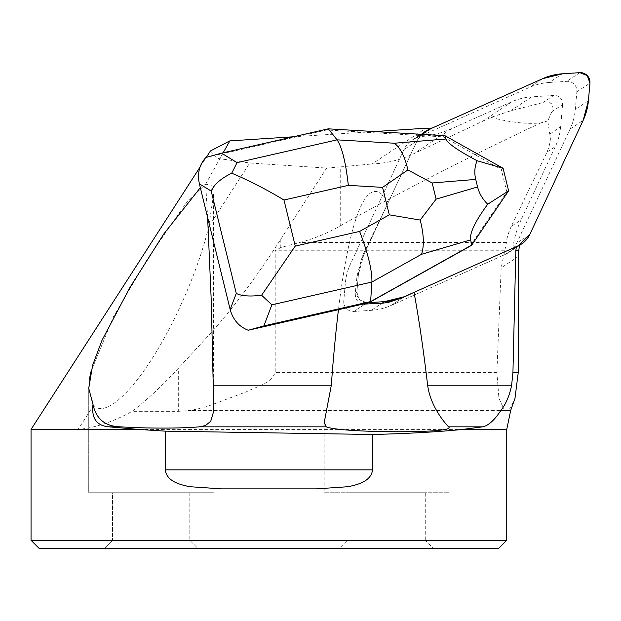 <?xml version="1.0" encoding="UTF-8"?>
<svg xmlns="http://www.w3.org/2000/svg" width="621" height="621" viewBox="0 0 621 621"><rect width="100%" height="100%" fill="white"/><g stroke="black" fill="none" stroke-linecap="round" stroke-linejoin="round"><path stroke-width="0.47" stroke-dasharray="3.1 2.33" d="M549.274 82.469L566.748 81.343A9.517 9.284 -123.6 0 1 576.87 91.807L575.333 109.405A59.461 58.001 -123.6 0 1 570.062 129.075L516.672 243.222A23.784 23.202 -123.6 0 1 508.638 252.568A23.784 23.202 -123.6 0 1 505.354 254.369L390.982 305.478A59.461 58.001 -123.6 0 1 371.374 310.321L353.9 311.447A9.517 9.284 -123.6 0 1 343.778 300.983L345.315 283.386A59.461 58.001 -123.6 0 1 350.586 263.715L403.976 149.56A23.784 23.202 -123.6 0 1 412.01 140.222A23.784 23.202 -123.6 0 1 415.286 138.413L529.666 87.305A59.461 58.001 -123.6 0 1 549.274 82.469L562.354 73.79M421.659 134.338A23.784 23.202 56.4 0 0 420.541 135.533A23.784 23.202 56.4 0 0 417.056 140.889L363.658 255.037A59.461 58.001 56.4 0 0 358.395 274.707L356.858 292.305A9.517 9.284 56.4 0 0 366.98 302.769L369.06 302.637L366.98 302.769L359.551 299.865L356.858 292.305L358.395 274.707L363.658 255.037L417.056 140.889L421.659 134.338A23.784 23.202 56.4 0 0 417.056 140.889L388.172 202.632C369.278 169.805 350.438 210.379 338.461 309.677M470.027 246.211L506.852 192.029L501.31 169.424L443.239 136.868L364.232 132.211L374.424 131.551M551.875 111.702L562.587 104.6A8.321 8.12 -123.6 0 0 553.73 95.44L531.623 96.868A59.461 58.001 -123.6 0 0 512.007 101.704L451.444 128.764A97.52 95.129 56.4 0 1 419.097 136.713L415.286 138.413A23.784 23.202 56.4 0 0 412.01 140.222A23.784 23.202 56.4 0 0 403.976 149.56L350.586 263.715A59.461 58.001 56.4 0 0 345.315 283.386L343.778 300.983A9.517 9.284 56.4 0 0 353.9 311.447L371.374 310.321A59.461 58.001 56.4 0 0 390.982 305.478L505.354 254.369A23.784 23.202 56.4 0 0 508.638 252.568A23.784 23.202 56.4 0 0 512.736 249.083A97.52 95.129 -123.6 0 1 521.058 219.919L511.285 226.393L547.07 152.044C550.222 144.08 551.114 138.095 549.748 134.097L547.776 120.924L551.875 111.702C553.342 109.901 553.295 107.286 551.735 103.854C548.11 101.735 545.207 101.301 543.018 102.543L510.501 110.872L491.064 117.33L413.92 153.659C400.871 159.869 386.922 163.3 372.072 163.952L425.936 128.221M562.587 104.6L560.639 126.87A59.461 58.001 -123.6 0 1 555.376 146.54L521.058 219.919M419.097 136.713L432.177 128.042M511.285 226.393C508.467 232.565 506.86 237.913 506.464 242.438L501.178 267.868L496.878 372.383L498.927 398.216L503.903 409.068L509.499 409.146L514.964 398.542M518.636 250.775L519.187 246.226M519.397 245.427L519.707 244.457L518.752 245.854M512.736 249.083L519.707 244.457M293.399 136.783L298.049 136.488L222.652 153.666L223.141 152.797M506.744 540.309L31.05 540.309M506.744 429.414L31.05 429.414M547.776 120.924L540.689 122.942C526.29 124.247 509.748 122.376 491.064 117.33M210.449 150.95L217.591 158.409L249.743 162.989L326.654 168.074L340.246 166.902L340.246 225.897C327.546 233.185 314.117 238.697 299.966 242.438L280.785 247.507L275.196 250.775L275.196 372.383C270.911 383.902 256.31 386.596 246.467 391.773L206.917 406.584L191.144 410.403L178.312 411.335L132.11 411.335C146.61 400.328 162.011 385.998 178.312 368.338L178.312 411.335M340.246 225.897C414.386 184.026 491.506 146.098 540.689 122.942M340.246 166.902L372.072 163.952M298.049 136.488L364.232 132.211L326.553 129.991L298.049 136.488M88.733 492.74L213.601 492.74L88.733 492.74L213.601 492.74L88.733 492.74L88.733 389.282L88.733 492.74M207.631 217.513L205.683 184.095L200.327 187.682M89.548 378.593L88.694 388.327L93.655 405.28L78.114 429.414C95.052 427.885 113.053 421.861 132.11 411.335M93.655 405.28C103.218 416.598 126.599 398.216 151.167 360.079C175.735 321.942 199.116 267.736 208.679 226.735L213.624 194.389L211.823 185.26L205.559 184.158L186.184 203.028L147.728 258.437L113.527 316.648L90.876 371.832M324.185 422.544L324.185 492.74L449.061 492.74L324.185 492.74M388.172 202.632L362.478 255.821L357.052 275.6L355.235 293.376L355.476 296.916L356.796 300.052L358.946 302.458L362.617 304.174M326.654 168.074L280.785 239.271C255.247 278.845 230.616 311.532 206.917 337.319L178.312 368.338M498.71 548.335L39.076 548.335M197.843 548.335L104.491 548.335L197.843 548.335L104.491 548.335L197.843 548.335L189.816 540.309L112.517 540.309L189.816 540.309L112.517 540.309L104.491 548.335L112.517 540.309L189.816 540.309L197.843 548.335M433.303 548.335L339.943 548.335L433.303 548.335L425.269 540.309L347.97 540.309L425.269 540.309L425.269 492.74L347.97 492.74L425.269 492.74M112.517 492.74L189.816 492.74L112.517 492.74L112.517 540.309L112.517 492.74L189.816 492.74L112.517 492.74M347.97 492.74L347.97 540.309L339.943 548.335M208.679 226.735L249.743 162.989M205.683 184.095L222.652 153.666L205.9 157.486M316.229 488.874L221.565 488.874M443.239 136.868L444.985 135.712M326.553 129.991L328.292 128.834M501.31 169.424L503.057 168.268M506.852 192.029L508.591 190.872M417.056 140.889L403.976 149.56L417.056 140.889M362.478 255.821L363.658 255.037M355.235 293.376L356.858 292.305M358.395 274.707L357.052 275.6M366.98 302.769L366.048 303.39M364.636 304.329L353.9 311.447L364.636 304.329M371.374 310.321L382.031 303.25L371.374 310.321M505.354 254.369L517.309 246.444L505.354 254.369M402.819 297.63L390.982 305.478L402.819 297.63M529.752 234.552L516.672 243.222M570.062 129.075L583.142 120.396M576.87 91.807L589.95 83.129M588.413 100.726L575.333 109.405M579.828 72.665L566.748 81.343M415.286 138.413L428.366 129.742L415.286 138.413M542.738 78.634L529.666 87.305M553.73 95.44L543.018 102.543M531.623 96.868L510.501 110.872M549.748 134.097L560.639 126.87M512.007 101.704L483.681 120.497M451.444 128.764L413.92 153.659M547.07 152.044L555.376 146.54M518.628 256.294L501.178 267.868M506.464 242.438L299.966 242.438M510.703 410.403L191.144 410.403M496.878 372.383L275.196 372.383M280.785 239.271L280.785 247.507M206.917 337.319L206.917 406.584M504.578 250.775L275.196 250.775M508.638 252.568L518.356 246.118L508.638 252.568M412.01 140.222L425.09 131.543L412.01 140.222M213.601 404.411L213.601 194.396M449.061 427.45L449.061 492.74M189.816 492.74L189.816 540.309L189.816 492.74M199.993 167.158L206.304 157.361"/><path stroke-width="0.93" d="M421.659 134.338L428.366 129.742L542.738 78.634L562.354 73.79L579.828 72.665L587.249 75.568L589.95 83.129L588.413 100.726L583.142 120.396L529.752 234.552L518.434 245.699L404.061 296.807L384.453 301.643L369.06 302.637L384.453 301.643A59.461 58.001 56.4 0 0 404.061 296.807L518.434 245.699A23.784 23.202 56.4 0 0 521.718 243.89A23.784 23.202 56.4 0 0 529.752 234.552L583.142 120.396A59.461 58.001 56.4 0 0 588.413 100.726L589.95 83.129A9.517 9.284 56.4 0 0 579.828 72.665L562.354 73.79A59.461 58.001 56.4 0 0 542.738 78.634L428.366 129.742A23.784 23.202 56.4 0 0 425.09 131.543A23.784 23.202 56.4 0 0 421.659 134.338A23.784 23.202 56.4 0 1 425.09 131.543L425.09 131.543A23.784 23.202 56.4 0 1 428.366 129.742L432.177 128.042A97.52 95.129 56.4 0 1 425.936 128.221L374.424 131.551M231.718 173.189L237.051 162.655L337.087 139.849L394.343 143.226L445.917 139.003C447.462 143.241 457.84 150.476 477.068 160.723L503.057 168.268L444.985 135.712L328.292 128.834L337.087 139.849C341.977 147.045 345.726 162.213 348.334 185.353L283.976 200.024C266.176 189.296 248.757 180.354 231.718 173.189C220.944 178.483 214.113 184.445 211.21 191.082L199.388 183.832L230.166 309.506L236.275 293.399C241.445 296.062 249.89 296.675 261.612 295.239L295.262 246.095L359.621 231.423C368.067 253.422 372.165 270.29 371.909 282.035L370.605 301.589L368.866 302.745L470.027 246.211L471.766 245.054L470.625 239.885L421.543 254.292L371.909 282.035L271.874 304.833L261.612 295.239M207.631 217.513L211.256 300.743L213.236 385.222L331.319 385.222C333.33 357.51 335.713 332.328 338.461 309.677L368.866 302.745M271.874 304.833L263.878 325.916L248.214 330.248L338.461 309.677M248.214 330.248C239.007 326.662 232.991 319.745 230.166 309.506M514.964 398.542L518.263 372.383L518.636 250.775L515.826 250.775L516.385 246.615L518.434 245.699M518.636 252.258L519.397 245.427M223.141 152.797L229.855 140.889L293.399 136.783M506.744 540.309L498.71 548.335L39.076 548.335L31.05 540.309L506.744 540.309L506.744 429.414L510.703 410.403L515.151 397.89M372.569 469.849C371.04 481.578 357.479 484.729 348.14 486.701L316.229 488.874L221.565 488.874L189.622 486.693C180.369 484.753 166.739 481.562 165.217 469.849L372.569 469.849L372.569 434.498C408.928 433.551 438.946 431.859 462.606 429.414L482.82 426.829L448.641 426.829L449.061 427.45C452.321 433.567 340.913 433 326.219 426.829L324.232 422.544L331.319 385.222M31.05 540.309L31.05 429.414L138.491 429.414L165.217 431.145L165.217 469.849M326.219 426.829L199.403 426.829C181.084 428.506 146.036 428.506 120.606 426.829L108.822 426.829L138.491 429.414M165.217 431.145L372.569 434.498M229.855 140.889L210.449 150.95L206.304 157.361M518.752 245.854L517.309 246.444M362.617 304.174L382.031 303.25L388.241 302.411L402.819 297.63L414.036 292.351C418.965 319.147 423.499 350.104 427.636 385.222L511.634 385.222L512.938 372.383L515.826 250.775M200.327 187.682L163.913 233.783L130.084 287.205L102.085 340.137L92.622 365.272L88.733 388.327M199.403 426.829L205.504 425.532L210.729 421.286L213.236 412.794L213.236 385.222M88.725 388.28L92.995 404.45C96.123 419.059 105.329 426.518 120.606 426.829M511.634 385.222C509.577 395.499 505.999 403.891 500.891 410.403C494.665 419.975 488.642 425.447 482.82 426.829M90.876 371.832L89.548 378.593M427.636 385.222C430.524 407.213 446.336 424.725 448.641 426.829M92.995 404.45C91.326 418.251 96.604 425.711 108.822 426.829M414.036 292.351L516.385 246.615M199.388 183.832C197.16 173.453 199.333 164.674 205.9 157.486L221.565 153.154L237.051 162.655M328.292 128.834L221.565 153.154M445.917 139.003L444.985 135.712M263.878 325.916L370.605 301.589L471.766 245.054L508.591 190.872L487.718 204.216C475.197 221.332 469.499 233.217 470.625 239.885M503.103 168.322L508.599 190.779M487.718 204.216C482.571 199.17 479.187 193.418 477.58 186.96L475.733 179.407C474.172 172.941 474.615 166.715 477.068 160.723M394.343 143.226C400.304 147.635 404.83 156.539 407.919 169.937L432.162 182.97L436.121 199.131L420.192 220.051C423.856 234.241 424.306 245.66 421.543 254.292M420.192 220.051L389.305 214.835L382.575 187.371L407.919 169.937M366.048 303.39L364.636 304.329M382.031 303.25L384.453 301.643M404.061 296.807L402.819 297.63M462.606 429.414L506.744 429.414M512.938 372.383L518.263 372.383M500.891 410.403L510.703 410.403M382.575 187.371L348.334 185.353M283.976 200.024L295.262 246.095M359.621 231.423L389.305 214.835M236.275 293.399L211.21 191.082M475.733 179.407L432.162 182.97M436.121 199.131L477.58 186.96M518.543 245.994L521.718 243.89M31.05 429.414L199.993 167.158"/></g></svg>
